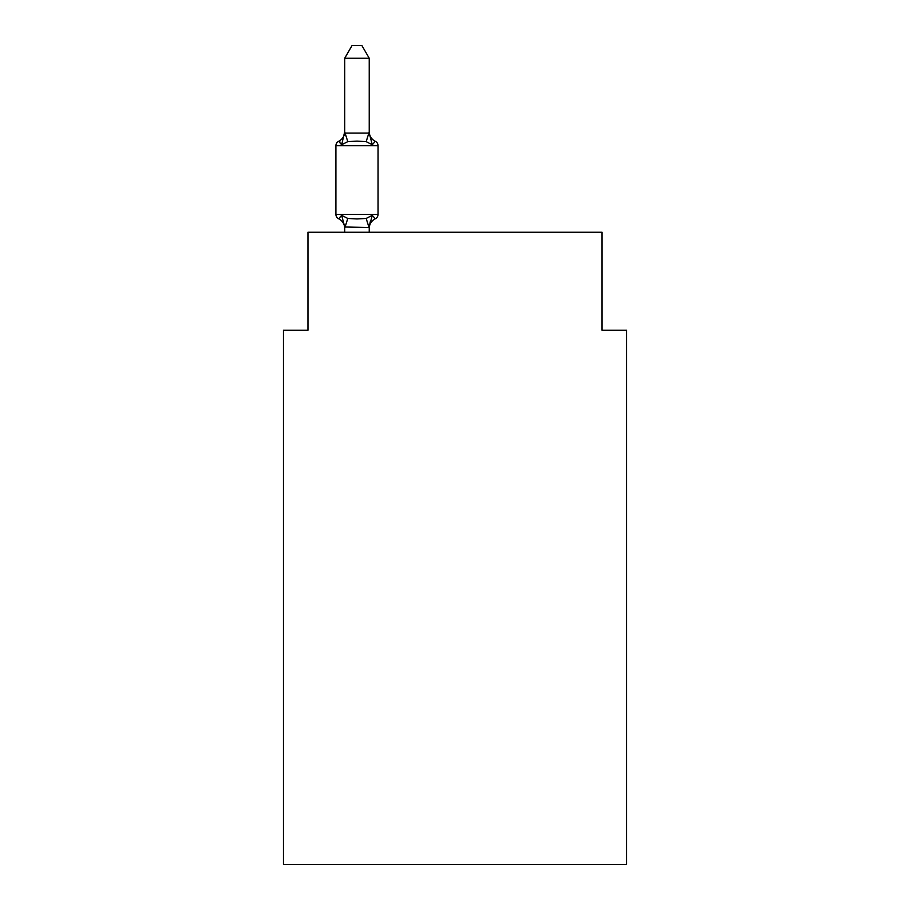 <?xml version="1.0" encoding="UTF-8"?>
<svg xmlns="http://www.w3.org/2000/svg" width="910" height="910" viewBox="0 0 910 910"><rect width="100%" height="100%" fill="white"/><g stroke="black" fill="none" stroke-linecap="round" stroke-linejoin="round"><path stroke-width="1.36" d="M626.546 864.5L626.546 330.262L602.033 330.262L602.033 232.243L307.967 232.243L307.967 330.262L283.454 330.262L283.454 864.5L626.546 864.5M369.233 228.456A10.784 10.784 0 0 1 375.295 218.753L372.292 215.306L369.028 227.511L344.719 226.999L344.719 228.456A10.784 10.784 0 0 0 338.656 218.753A4.903 4.903 0 0 1 335.904 214.35A4.903 4.903 0 0 0 338.656 218.753A4.903 4.903 0 0 1 335.904 214.35A4.903 4.903 0 0 0 338.656 218.753A4.903 4.903 0 0 1 335.904 214.35A4.903 4.903 0 0 0 338.656 218.753A4.903 4.903 0 0 1 335.904 214.35A4.903 4.903 0 0 0 338.656 218.753A4.903 4.903 0 0 1 335.904 214.35A4.903 4.903 0 0 0 338.656 218.753A4.903 4.903 0 0 1 335.904 214.35A4.903 4.903 0 0 0 338.656 218.753A4.903 4.903 0 0 1 335.904 214.35A4.903 4.903 0 0 0 338.656 218.753A4.903 4.903 0 0 1 335.904 214.35A4.903 4.903 0 0 0 338.656 218.753A4.903 4.903 0 0 1 335.904 214.35A4.903 4.903 0 0 0 338.656 218.753A4.903 4.903 0 0 1 335.904 214.35A4.903 4.903 0 0 0 338.656 218.753A4.903 4.903 0 0 1 335.904 214.35A4.903 4.903 0 0 0 338.656 218.753A4.903 4.903 0 0 1 335.904 214.35A4.903 4.903 0 0 0 338.656 218.753A4.903 4.903 0 0 1 335.904 214.35A4.903 4.903 0 0 0 338.656 218.753A4.903 4.903 0 0 1 335.904 214.35A4.903 4.903 0 0 0 338.656 218.753A4.903 4.903 0 0 1 335.904 214.35A4.903 4.903 0 0 0 338.656 218.753A4.903 4.903 0 0 1 335.904 214.35A4.903 4.903 0 0 0 338.656 218.753A4.903 4.903 0 0 1 335.904 214.35A4.903 4.903 0 0 0 338.656 218.753A4.903 4.903 0 0 1 335.904 214.35A4.903 4.903 0 0 0 338.656 218.753A4.903 4.903 0 0 1 335.904 214.35A4.903 4.903 0 0 0 338.656 218.753A4.903 4.903 0 0 1 335.904 214.35A4.903 4.903 0 0 0 338.656 218.753L341.659 215.306L338.656 218.753L341.659 215.306L338.656 218.753L341.659 215.306L338.656 218.753L341.659 215.306L338.656 218.753L341.659 215.306L338.656 218.753L341.659 215.306L338.656 218.753L341.659 215.306L338.656 218.753L341.659 215.306L338.656 218.753L341.659 215.306L338.656 218.753L341.659 215.306L338.656 218.753L341.659 215.306L347.779 218.457L356.97 218.946L366.173 218.457L372.292 215.306L375.295 218.753A4.903 4.903 0 0 0 378.048 214.35L378.048 145.725A4.903 4.903 0 0 0 375.295 141.323L372.292 144.77L375.295 141.323A4.903 4.903 0 0 1 378.048 145.725A4.903 4.903 0 0 0 375.295 141.323A4.903 4.903 0 0 1 378.048 145.725A4.903 4.903 0 0 0 375.295 141.323L372.292 144.77L375.295 141.323A4.903 4.903 0 0 1 378.048 145.725A4.903 4.903 0 0 0 375.295 141.323A4.903 4.903 0 0 1 378.048 145.725A4.903 4.903 0 0 0 375.295 141.323A4.903 4.903 0 0 1 378.048 145.725A4.903 4.903 0 0 0 375.295 141.323L372.292 144.77L375.295 141.323A4.903 4.903 0 0 1 378.048 145.725A4.903 4.903 0 0 0 375.295 141.323A4.903 4.903 0 0 1 378.048 145.725A4.903 4.903 0 0 0 375.295 141.323A4.903 4.903 0 0 1 378.048 145.725A4.903 4.903 0 0 0 375.295 141.323L372.292 144.77L375.295 141.323A4.903 4.903 0 0 1 378.048 145.725A4.903 4.903 0 0 0 375.295 141.323A4.903 4.903 0 0 1 378.048 145.725A4.903 4.903 0 0 0 375.295 141.323A4.903 4.903 0 0 1 378.048 145.725A4.903 4.903 0 0 0 375.295 141.323L372.292 144.77L375.295 141.323A4.903 4.903 0 0 1 378.048 145.725A4.903 4.903 0 0 0 375.295 141.323L372.292 144.77L375.295 141.323A4.903 4.903 0 0 1 378.048 145.725A4.903 4.903 0 0 0 375.295 141.323A4.903 4.903 0 0 1 378.048 145.725A4.903 4.903 0 0 0 375.295 141.323A4.903 4.903 0 0 1 378.048 145.725A4.903 4.903 0 0 0 375.295 141.323L372.292 144.77L375.295 141.323A4.903 4.903 0 0 1 378.048 145.725A4.903 4.903 0 0 0 375.295 141.323L372.292 144.77L375.295 141.323A4.903 4.903 0 0 1 378.048 145.725A4.903 4.903 0 0 0 375.295 141.323L372.292 144.77L375.295 141.323A10.784 10.784 0 0 1 369.233 131.631L369.233 133.076L369.233 131.631M369.233 58.24L344.719 58.24L352.079 45.5L361.873 45.5L369.233 58.24L369.233 133.076L372.292 144.77L366.173 141.619L356.97 141.13L347.779 141.619L341.659 144.77L338.656 141.323L340.056 141.994M341.659 144.77L338.656 141.323L341.659 144.77L338.656 141.323L341.659 144.77L338.656 141.323L341.659 144.77L338.656 141.323L341.659 144.77L338.656 141.323L341.659 144.77L338.656 141.323L341.659 144.77L338.656 141.323L341.659 144.77L338.656 141.323L341.659 144.77L338.656 141.323L341.659 144.77L338.656 141.323L341.659 144.77L344.719 131.631L344.719 133.076L344.719 131.631L344.719 133.076L344.719 131.631L344.719 133.076L344.719 131.631L344.719 133.076L344.719 131.631L344.719 133.076L344.719 131.631L344.719 133.076L344.719 131.631L344.719 133.076L344.719 131.631L344.719 133.076L344.719 131.631L344.719 133.076L344.719 131.631L344.719 133.076L369.233 133.076M369.233 226.999L370.381 221.232L369.233 226.999M378.048 145.725L335.904 145.725A4.903 4.903 0 0 1 338.656 141.323A10.784 10.784 0 0 0 344.719 131.631M335.904 145.725L335.904 214.35L378.048 214.35M344.719 58.24L344.719 132.632M369.233 232.243L369.233 227.443M344.719 232.243L344.719 227.443M341.659 215.306L344.719 226.999M347.779 218.457L344.924 227.511M366.173 218.457L369.028 227.511M344.924 132.576L347.779 141.619M369.028 132.576L366.173 141.619"/></g></svg>
